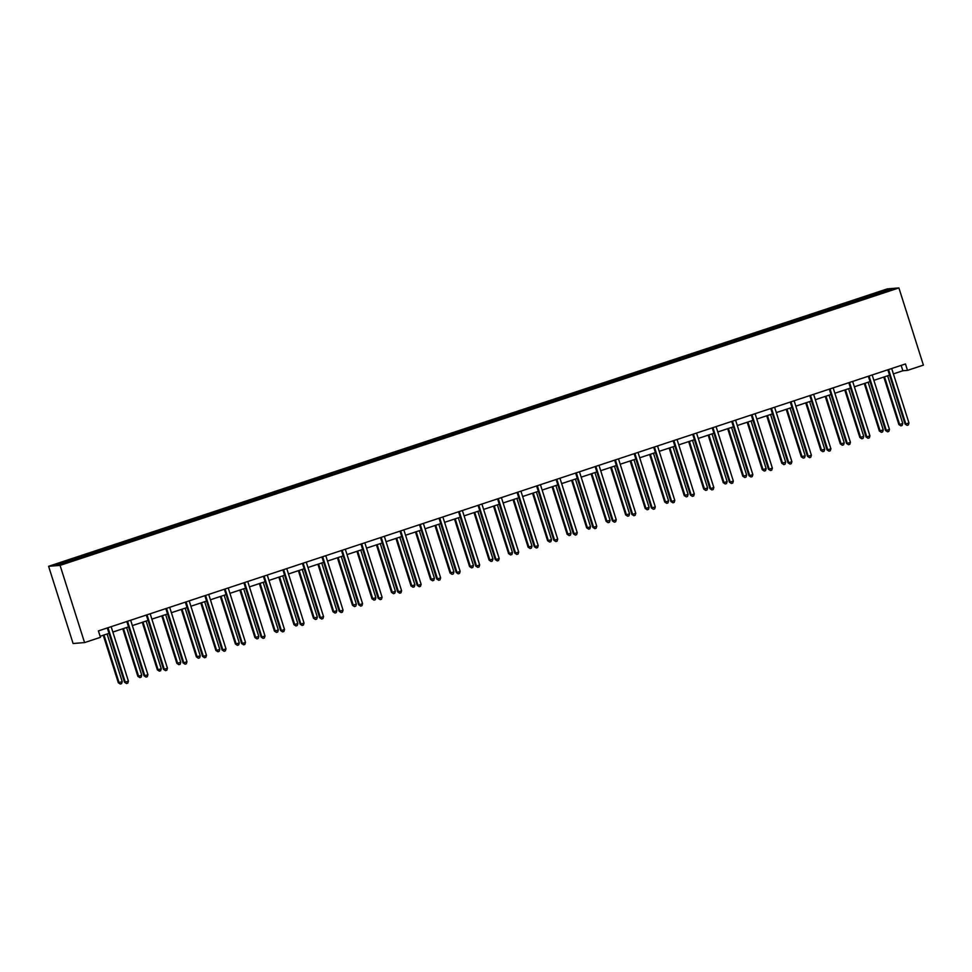 <?xml version="1.0" encoding="UTF-8"?>
<svg xmlns="http://www.w3.org/2000/svg" width="972" height="972" viewBox="0 0 972 972"><rect width="100%" height="100%" fill="white"/><g stroke="black" fill="none" stroke-linecap="round" stroke-linejoin="round"><path stroke-width="1.46" d="M60.07 565.388L84.564 642.589L73.094 643.5L48.6 566.299L887.436 288.842L898.906 287.931L60.07 565.388L48.6 566.299M886.695 289.935L56.109 564.659L60.823 564.282L83.215 557.163L871.264 296.509L891.409 289.559L886.695 289.935L886.27 291.26M893.402 373.88L902.867 370.757L907.508 370.381L905.479 363.953L98.403 630.901L100.444 637.328L84.564 642.589M84.88 555.146L85.585 556.385M96.884 551.173L97.455 552.169M104.393 548.694L105.098 549.921M116.397 544.721L116.968 545.717M123.906 542.242L124.61 543.47M135.91 538.269L136.481 539.266M143.419 535.779L144.123 537.018M155.423 531.806L155.994 532.802M162.931 529.327L163.636 530.566M174.936 525.354L175.507 526.35M182.444 522.875L183.149 524.115M194.449 518.902L195.02 519.899M201.957 516.424L202.662 517.651M213.974 512.451L214.533 513.447M221.47 509.96L222.175 511.199M233.487 505.987L234.045 506.983M240.983 503.508L241.688 504.747M252.999 499.535L253.558 500.531M260.496 497.057L261.201 498.296M272.512 493.083L273.071 494.08M280.009 490.605L280.714 491.832M292.025 486.632L292.584 487.628M299.534 484.141L300.226 485.38M311.538 480.18L312.109 481.176M319.047 477.689L319.739 478.929M331.051 473.716L331.622 474.713M338.56 471.238L339.264 472.477M350.564 467.265L351.135 468.261M358.073 464.786L358.777 466.013M370.077 460.813L370.648 461.809M377.586 458.334L378.29 459.562M389.59 454.361L390.161 455.358M397.098 451.871L397.803 453.11M409.103 447.898L409.674 448.894M416.611 445.419L417.316 446.658M428.616 441.446L429.187 442.442M436.124 438.967L436.829 440.207M448.128 434.994L448.7 435.991M455.637 432.516L456.342 433.743M467.641 428.543L468.212 429.539M475.15 426.052L475.855 427.291M487.154 422.079L487.725 423.075M494.663 419.6L495.368 420.84M506.679 415.627L507.238 416.623M514.176 413.149L514.881 414.388M526.192 409.176L526.751 410.172M533.689 406.697L534.393 407.924M545.705 402.724L546.264 403.72M553.202 400.233L553.906 401.472M565.218 396.272L565.777 397.269M572.715 393.782L573.419 395.021M584.731 389.808L585.29 390.805M592.24 387.33L592.932 388.569M604.244 383.357L604.815 384.353M611.753 380.878L612.445 382.105M623.757 376.905L624.328 377.901M631.265 374.427L631.97 375.654M643.27 370.454L643.841 371.45M650.778 367.963L651.483 369.202M662.783 363.99L663.354 364.986M670.291 361.511L670.996 362.75M682.295 357.538L682.866 358.534M689.804 355.059L690.509 356.299M701.808 351.086L702.379 352.083M709.317 348.608L710.022 349.835M721.321 344.635L721.892 345.631M728.83 342.144L729.535 343.383M740.834 338.171L741.405 339.167M748.343 335.692L749.048 336.932M760.347 331.719L760.918 332.716M767.856 329.241L768.56 330.48M779.86 325.268L780.431 326.264M787.369 322.789L788.073 324.016M799.385 318.816L799.944 319.812M806.882 316.325L807.586 317.565M818.898 312.364L819.457 313.361M826.394 309.874L827.099 311.113M838.411 305.901L838.97 306.897M845.907 303.422L846.612 304.661M857.924 299.449L858.483 300.445M865.42 296.97L866.125 298.197M907.508 370.381L923.4 365.132L898.906 287.931M100.116 636.271L108.998 633.331M112.849 632.055L128.511 626.879M132.362 625.604L148.036 620.428M151.875 619.152L167.549 613.976M171.388 612.7L187.061 607.512M190.901 606.249L206.574 601.061M210.414 599.785L226.087 594.609M229.927 593.333L245.6 588.157M249.44 586.881L265.113 581.693M268.952 580.43L284.626 575.242M288.477 573.966L304.139 568.79M307.99 567.514L323.652 562.338M327.503 561.063L343.165 555.875M347.016 554.611L362.678 549.423M366.529 548.147L382.19 542.971M386.042 541.696L401.703 536.52M405.555 535.244L421.216 530.068M425.068 528.792L440.741 523.604M444.581 522.341L460.254 517.153M464.094 515.877L479.767 510.701M483.606 509.425L499.28 504.249M503.119 502.974L518.793 497.786M522.632 496.522L538.306 491.334M542.145 490.058L557.819 484.882M561.658 483.606L577.332 478.431M581.183 477.155L596.844 471.967M600.696 470.703L616.357 465.515M620.209 464.239L635.87 459.063M639.722 457.788L655.383 452.612M659.235 451.336L674.896 446.16M678.748 444.884L694.409 439.696M698.261 438.433L713.922 433.245M717.773 431.969L733.447 426.793M737.286 425.517L752.96 420.341M756.799 419.066L772.473 413.878M776.312 412.614L791.986 407.426M795.825 406.15L811.499 400.974M815.338 399.699L831.011 394.523M834.851 393.247L850.524 388.059M854.376 386.795L870.037 381.607M873.889 380.331L889.55 375.156M77.371 557.624L77.942 558.621M901.153 365.375L902.867 370.757M864.29 297.055L864.801 298.647M844.777 303.507L845.288 305.099M825.264 309.971L825.775 311.55M805.752 316.422L806.262 318.002M786.239 322.874L786.737 324.466M766.726 329.326L767.224 330.917M747.213 335.79L747.711 337.369M727.7 342.241L728.198 343.821M708.187 348.693L708.685 350.285M688.674 355.145L689.172 356.736M669.161 361.596L669.659 363.188M649.648 368.06L650.147 369.639M630.135 374.512L630.634 376.091M610.61 380.963L611.121 382.555M591.098 387.415L591.608 389.007M571.585 393.879L572.095 395.458M552.072 400.33L552.582 401.91M532.559 406.782L533.069 408.374M513.046 413.234L513.556 414.825M493.533 419.697L494.031 421.277M474.02 426.149L474.518 427.729M454.507 432.601L455.005 434.192M434.994 439.052L435.492 440.644M415.481 445.504L415.98 447.096M395.969 451.968L396.467 453.547M376.456 458.42L376.954 459.999M356.943 464.871L357.441 466.463M337.43 471.323L337.928 472.914M317.905 477.787L318.415 479.366M298.392 484.238L298.902 485.818M278.879 490.69L279.389 492.282M259.366 497.142L259.876 498.733M239.853 503.605L240.363 505.185M220.34 510.057L220.851 511.637M200.827 516.509L201.326 518.1M181.314 522.96L181.813 524.552M161.802 529.412L162.3 531.004M142.289 535.876L142.787 537.455M122.776 542.327L123.274 543.907M103.263 548.779L103.761 550.371M83.75 555.231L84.248 556.822M887.849 369.773L905.066 424.059L905.843 423.999L888.615 369.7A1.349 1.312 85.5 0 0 888.554 369.542M908.966 422.966L908.322 424.971L907.07 425.384L905.843 423.999L908.966 422.966L891.737 368.667A1.349 1.312 85.5 0 1 891.701 368.51M907.07 425.384L905.066 424.059M883.803 377.063L898.869 424.557L899.635 424.497L902.769 423.452L887.643 375.787M884.52 376.82L899.635 424.497L900.874 425.87L898.869 424.557M902.769 423.452L902.125 425.457L900.874 425.87M868.336 376.237L885.553 430.511L886.33 430.45L869.102 376.152A1.349 1.312 85.5 0 0 869.041 375.994M889.453 429.417L888.809 431.422L887.558 431.835L886.33 430.45L889.453 429.417L872.224 375.119A1.349 1.312 85.5 0 1 872.188 374.961M887.558 431.835L885.553 430.511M848.823 382.689L866.04 436.975L866.817 436.902L849.589 382.603A1.349 1.312 85.5 0 0 849.528 382.458M869.94 435.869L869.296 437.874L868.045 438.287L866.817 436.902L869.94 435.869L852.711 381.571A1.349 1.312 85.5 0 1 852.675 381.413M868.045 438.287L866.04 436.975M864.29 383.515L879.356 431.009L883.256 429.916L868.13 382.239M865.007 383.272L880.122 430.948L881.361 432.321L879.356 431.009M883.256 429.916L882.612 431.908L881.361 432.321M844.765 389.966L859.831 437.461L863.744 436.367L848.617 388.691M845.494 389.723L860.609 437.4L861.848 438.785L859.831 437.461M863.744 436.367L863.1 438.372L861.848 438.785M829.31 389.14L846.527 443.426L847.292 443.366L830.076 389.067A1.349 1.312 85.5 0 0 830.015 388.909M850.427 442.333L849.783 444.326L848.532 444.739L847.292 443.366L850.427 442.333L833.198 388.022A1.349 1.312 85.5 0 1 833.162 387.864M848.532 444.739L846.527 443.426M809.785 395.592L827.014 449.878L827.779 449.817L810.563 395.519A1.349 1.312 85.5 0 0 810.502 395.361M830.914 448.785L830.27 450.777L829.019 451.202L827.779 449.817L830.914 448.785L813.686 394.486A1.349 1.312 85.5 0 1 813.649 394.316M829.019 451.202L827.014 449.878M790.272 402.056L807.501 456.33L808.267 456.269L791.05 401.971A1.349 1.312 85.5 0 0 790.989 401.813M811.401 455.236L810.757 457.241L809.506 457.654L808.267 456.269L811.401 455.236L794.173 400.938A1.349 1.312 85.5 0 1 794.136 400.78M809.506 457.654L807.501 456.33M825.252 396.418L840.318 443.912L841.096 443.852L844.231 442.819L829.104 395.154M825.981 396.187L841.096 443.852L842.335 445.237L840.318 443.912M844.231 442.819L843.587 444.824L842.335 445.237M805.739 402.882L820.805 450.376L824.706 449.271L809.591 401.606M806.456 402.639L821.583 450.303L822.822 451.688L820.805 450.376M824.706 449.271L824.074 451.275L822.822 451.688M786.227 409.334L801.293 456.828L805.193 455.734L790.078 408.058M786.943 409.091L802.07 456.767L803.309 458.14L801.293 456.828M805.193 455.734L804.561 457.727L803.309 458.14M770.76 408.507L787.976 462.781L788.754 462.721L771.537 408.422A1.349 1.312 85.5 0 0 771.476 408.276M791.888 461.688L791.244 463.693L789.993 464.106L788.754 462.721L791.888 461.688L774.66 407.39A1.349 1.312 85.5 0 1 774.623 407.232M789.993 464.106L787.976 462.781M766.714 415.785L781.78 463.28L785.68 462.186L770.565 414.509M767.43 415.542L782.557 463.219L783.797 464.604L781.78 463.28M785.68 462.186L785.048 464.191L783.797 464.604M751.247 414.959L768.463 469.245L769.241 469.184L752.024 414.886A1.349 1.312 85.5 0 0 751.964 414.728M772.376 468.14L771.732 470.144L770.48 470.557L769.241 469.184L772.376 468.14L755.147 413.841A1.349 1.312 85.5 0 1 755.11 413.683M770.48 470.557L768.463 469.245M747.201 422.237L762.267 469.731L766.167 468.638L751.052 420.961M747.918 422.006L763.044 469.67L764.284 471.055L762.267 469.731M766.167 468.638L765.535 470.642L764.284 471.055M731.734 421.411L748.95 475.697L749.728 475.636L732.499 421.338A1.349 1.312 85.5 0 0 732.451 421.18M752.863 474.603L752.219 476.596L750.967 477.009L749.728 475.636L752.863 474.603L735.634 420.305A1.349 1.312 85.5 0 1 735.597 420.135M750.967 477.009L748.95 475.697M727.688 428.688L742.754 476.183L743.531 476.122L746.654 475.089L731.539 427.425M728.405 428.458L743.531 476.122L744.771 477.507L742.754 476.183M746.654 475.089L746.022 477.094L744.771 477.507M712.221 427.874L729.437 482.148L730.215 482.088L712.986 427.789A1.349 1.312 85.5 0 0 712.938 427.631M733.338 481.055L732.706 483.06L731.454 483.473L730.215 482.088L733.338 481.055L716.121 426.757A1.349 1.312 85.5 0 1 716.072 426.599M731.454 483.473L729.437 482.148M708.175 435.152L723.241 482.647L724.019 482.586L727.141 481.541L712.026 433.877M708.892 434.909L724.019 482.586L725.258 483.959L723.241 482.647M727.141 481.541L726.497 483.546L725.258 483.959M692.708 434.326L709.924 488.6L710.702 488.539L693.473 434.241A1.349 1.312 85.5 0 0 693.413 434.083M713.825 487.507L713.193 489.511L711.941 489.924L710.702 488.539L713.825 487.507L696.608 433.208A1.349 1.312 85.5 0 1 696.559 433.05M711.941 489.924L709.924 488.6M688.662 441.604L703.728 489.098L707.628 488.005L692.501 440.328M689.379 441.361L704.506 489.038L705.733 490.423L703.728 489.098M707.628 488.005L706.984 489.997L705.733 490.423M673.195 440.778L690.412 495.064L691.189 495.003L673.961 440.693A1.349 1.312 85.5 0 0 673.9 440.547M694.312 493.958L693.68 495.963L692.428 496.376L691.189 495.003L694.312 493.958L677.095 439.66A1.349 1.312 85.5 0 1 677.047 439.502M692.428 496.376L690.412 495.064M669.149 448.056L684.215 495.55L688.115 494.456L672.989 446.78M669.866 447.825L684.993 495.489L686.22 496.874L684.215 495.55M688.115 494.456L687.471 496.461L686.22 496.874M653.682 447.229L670.899 501.516L671.676 501.455L654.448 447.156A1.349 1.312 85.5 0 0 654.387 446.998M674.799 500.422L674.167 502.415L672.916 502.828L671.676 501.455L674.799 500.422L657.582 446.124A1.349 1.312 85.5 0 1 657.534 445.954M672.916 502.828L670.899 501.516M649.636 454.507L664.702 502.002L665.48 501.941L668.602 500.908L653.476 453.244M650.353 454.276L665.48 501.941L666.707 503.326L664.702 502.002M668.602 500.908L667.958 502.913L666.707 503.326M634.169 453.681L651.386 507.967L652.163 507.906L634.935 453.608A1.349 1.312 85.5 0 0 634.874 453.45M655.286 506.874L654.654 508.878L653.403 509.292L652.163 507.906L655.286 506.874L638.069 452.575A1.349 1.312 85.5 0 1 638.021 452.417M653.403 509.292L651.386 507.967M630.123 460.971L645.189 508.465L645.967 508.405L649.089 507.36L633.963 459.695M630.84 460.728L645.967 508.405L647.194 509.778L645.189 508.465M649.089 507.36L648.446 509.364L647.194 509.778M614.656 460.145L631.873 514.419L632.651 514.358L615.422 460.06A1.349 1.312 85.5 0 0 615.361 459.902M635.773 513.325L635.129 515.33L633.878 515.743L632.651 514.358L635.773 513.325L618.544 459.027A1.349 1.312 85.5 0 1 618.508 458.869M633.878 515.743L631.873 514.419M610.61 467.423L625.676 514.917L629.577 513.823L614.45 466.147M611.327 467.18L626.442 514.856L627.681 516.229L625.676 514.917M629.577 513.823L628.933 515.816L627.681 516.229M595.143 466.596L612.36 520.883L613.138 520.81L595.909 466.511A1.349 1.312 85.5 0 0 595.848 466.366M616.26 519.777L615.616 521.782L614.365 522.195L613.138 520.81L616.26 519.777L599.031 465.479A1.349 1.312 85.5 0 1 598.995 465.321M614.365 522.195L612.36 520.883M591.098 473.874L606.163 521.369L610.064 520.275L594.937 472.599M591.814 473.631L606.929 521.308L608.168 522.693L606.163 521.369M610.064 520.275L609.42 522.28L608.168 522.693M575.631 473.048L592.847 527.334L593.625 527.274L576.396 472.975A1.349 1.312 85.5 0 0 576.335 472.817M596.747 526.241L596.103 528.233L594.852 528.647L593.625 527.274L596.747 526.241L579.519 471.93A1.349 1.312 85.5 0 1 579.482 471.772M594.852 528.647L592.847 527.334M571.585 480.326L586.651 527.82L587.416 527.76L590.551 526.727L575.424 479.062M572.301 480.095L587.416 527.76L588.655 529.145L586.651 527.82M590.551 526.727L589.907 528.732L588.655 529.145M556.118 479.5L573.334 533.786L574.112 533.725L556.883 479.427A1.349 1.312 85.5 0 0 556.822 479.269M577.234 532.692L576.59 534.685L575.339 535.11L574.112 533.725L577.234 532.692L560.006 478.394A1.349 1.312 85.5 0 1 559.969 478.224M575.339 535.11L573.334 533.786M552.06 486.79L567.126 534.284L571.038 533.178L555.911 485.514M552.789 486.547L567.903 534.211L569.142 535.596L567.126 534.284M571.038 533.178L570.394 535.183L569.142 535.596M536.593 485.964L553.821 540.238L554.587 540.177L537.37 485.879A1.349 1.312 85.5 0 0 537.309 485.721M557.721 539.144L557.077 541.149L555.826 541.562L554.587 540.177L557.721 539.144L540.493 484.846A1.349 1.312 85.5 0 1 540.456 484.688M555.826 541.562L553.821 540.238M532.547 493.241L547.613 540.736L551.525 539.642L536.398 491.966M533.276 492.998L548.39 540.675L549.63 542.048L547.613 540.736M551.525 539.642L550.881 541.635L549.63 542.048M517.08 492.415L534.308 546.689L535.074 546.629L517.857 492.33A1.349 1.312 85.5 0 0 517.797 492.184M538.209 545.596L537.565 547.601L536.313 548.014L535.074 546.629L538.209 545.596L520.98 491.297A1.349 1.312 85.5 0 1 520.943 491.139M536.313 548.014L534.308 546.689M513.034 499.693L528.1 547.187L532 546.094L516.885 498.417M513.751 499.45L528.877 547.127L530.117 548.512L528.1 547.187M532 546.094L531.368 548.099L530.117 548.512M497.567 498.867L514.796 553.153L515.561 553.092L498.344 498.794A1.349 1.312 85.5 0 0 498.284 498.636M518.696 552.047L518.052 554.052L516.8 554.465L515.561 553.092L518.696 552.047L501.467 497.749A1.349 1.312 85.5 0 1 501.43 497.591M516.8 554.465L514.796 553.153M493.521 506.145L508.587 553.639L512.487 552.546L497.372 504.869M494.238 505.914L509.364 553.578L510.604 554.963L508.587 553.639M512.487 552.546L511.855 554.55L510.604 554.963M478.054 505.319L495.27 559.605L496.048 559.544L478.832 505.246A1.349 1.312 85.5 0 0 478.771 505.088M499.183 558.511L498.539 560.504L497.287 560.917L496.048 559.544L499.183 558.511L481.954 504.213A1.349 1.312 85.5 0 1 481.918 504.043M497.287 560.917L495.27 559.605M474.008 512.596L489.074 560.091L489.852 560.03L492.974 558.997L477.86 511.333M474.725 512.365L489.852 560.03L491.091 561.415L489.074 560.091M492.974 558.997L492.342 561.002L491.091 561.415M458.541 511.782L475.758 566.056L476.535 565.996L459.319 511.697A1.349 1.312 85.5 0 0 459.258 511.539M479.67 564.963L479.026 566.968L477.774 567.381L476.535 565.996L479.67 564.963L462.441 510.665A1.349 1.312 85.5 0 1 462.405 510.507M477.774 567.381L475.758 566.056M454.495 519.06L469.561 566.555L470.339 566.494L473.461 565.449L458.347 517.784M455.212 518.817L470.339 566.494L471.578 567.867L469.561 566.555M473.461 565.449L472.829 567.454L471.578 567.867M439.028 518.234L456.245 572.508L457.022 572.447L439.794 518.149A1.349 1.312 85.5 0 0 439.745 517.991M460.157 571.415L459.513 573.419L458.262 573.832L457.022 572.447L460.157 571.415L442.928 517.116A1.349 1.312 85.5 0 1 442.892 516.958M458.262 573.832L456.245 572.508M434.982 525.512L450.048 573.006L453.948 571.913L438.834 524.236M435.699 525.269L450.826 572.945L452.065 574.331L450.048 573.006M453.948 571.913L453.317 573.905L452.065 574.331M419.515 524.686L436.732 578.972L437.509 578.911L420.281 524.601A1.349 1.312 85.5 0 0 420.22 524.455M440.632 577.866L440 579.871L438.749 580.284L437.509 578.911L440.632 577.866L423.415 523.568A1.349 1.312 85.5 0 1 423.367 523.41M438.749 580.284L436.732 578.972M415.469 531.963L430.535 579.458L434.435 578.364L419.321 530.688M416.186 531.733L431.313 579.397L432.552 580.782L430.535 579.458M434.435 578.364L433.791 580.369L432.552 580.782M400.002 531.137L417.219 585.423L417.996 585.363L400.768 531.064A1.349 1.312 85.5 0 0 400.707 530.906M421.119 584.33L420.487 586.323L419.236 586.736L417.996 585.363L421.119 584.33L403.902 530.032A1.349 1.312 85.5 0 1 403.854 529.862M419.236 586.736L417.219 585.423M395.956 538.415L411.022 585.909L411.8 585.849L414.923 584.816L399.796 537.152M396.673 538.184L411.8 585.849L413.027 587.234L411.022 585.909M414.923 584.816L414.279 586.821L413.027 587.234M380.489 537.589L397.706 591.875L398.484 591.814L381.255 537.516A1.349 1.312 85.5 0 0 381.194 537.358M401.606 590.782L400.974 592.786L399.723 593.199L398.484 591.814L401.606 590.782L384.39 536.483A1.349 1.312 85.5 0 1 384.341 536.325M399.723 593.199L397.706 591.875M376.443 544.879L391.509 592.373L392.287 592.312L395.41 591.268L380.283 543.603M377.16 544.636L392.287 592.312L393.514 593.685L391.509 592.373M395.41 591.268L394.766 593.272L393.514 593.685M360.977 544.053L378.193 598.327L378.971 598.266L361.742 543.968A1.349 1.312 85.5 0 0 361.681 543.81M382.093 597.233L381.461 599.238L380.21 599.651L378.971 598.266L382.093 597.233L364.877 542.935A1.349 1.312 85.5 0 1 364.828 542.777M380.21 599.651L378.193 598.327M356.931 551.331L371.997 598.825L375.897 597.731L360.77 550.055M357.647 551.088L372.774 598.764L374.001 600.137L371.997 598.825M375.897 597.731L375.253 599.724L374.001 600.137M341.464 550.504L358.68 604.778L359.458 604.718L342.229 550.419A1.349 1.312 85.5 0 0 342.168 550.274M362.58 603.685L361.936 605.69L360.697 606.103L359.458 604.718L362.58 603.685L345.364 549.387A1.349 1.312 85.5 0 1 345.315 549.229M360.697 606.103L358.68 604.778M337.418 557.782L352.484 605.277L356.384 604.183L341.257 556.506M338.135 557.539L353.249 605.216L354.488 606.601L352.484 605.277M356.384 604.183L355.74 606.188L354.488 606.601M321.951 556.956L339.167 611.242L339.945 611.181L322.716 556.883A1.349 1.312 85.5 0 0 322.655 556.725M343.067 610.149L342.423 612.141L341.172 612.554L339.945 611.181L343.067 610.149L325.839 555.838A1.349 1.312 85.5 0 1 325.802 555.68M341.172 612.554L339.167 611.242M317.905 564.234L332.971 611.728L333.736 611.667L336.871 610.635L321.744 562.97M318.622 564.003L333.736 611.667L334.976 613.053L332.971 611.728M336.871 610.635L336.227 612.639L334.976 613.053M302.438 563.408L319.654 617.694L320.432 617.633L303.203 563.335A1.349 1.312 85.5 0 0 303.143 563.177M323.555 616.6L322.911 618.593L321.659 619.018L320.432 617.633L323.555 616.6L306.326 562.302A1.349 1.312 85.5 0 1 306.289 562.132M321.659 619.018L319.654 617.694M298.392 570.698L313.458 618.192L317.358 617.086L302.231 569.422M299.109 570.455L314.223 618.119L315.463 619.504L313.458 618.192M317.358 617.086L316.714 619.091L315.463 619.504M282.925 569.871L300.141 624.146L300.919 624.085L283.69 569.786A1.349 1.312 85.5 0 0 283.63 569.628M304.042 623.052L303.398 625.057L302.146 625.47L300.919 624.085L304.042 623.052L286.813 568.754A1.349 1.312 85.5 0 1 286.776 568.596M302.146 625.47L300.141 624.146M278.867 577.149L293.945 624.644L297.845 623.55L282.718 575.874M279.596 576.906L294.71 624.583L295.95 625.956L293.945 624.644M297.845 623.55L297.201 625.543L295.95 625.956M263.412 576.323L280.629 630.597L281.406 630.536L264.177 576.238A1.349 1.312 85.5 0 0 264.117 576.092M284.529 629.504L283.885 631.508L282.633 631.922L281.406 630.536L284.529 629.504L267.3 575.205A1.349 1.312 85.5 0 1 267.264 575.047M282.633 631.922L280.629 630.597M259.354 583.601L274.42 631.095L278.332 630.002L263.205 582.325M260.083 583.358L275.197 631.035L276.437 632.42L274.42 631.095M278.332 630.002L277.688 632.007L276.437 632.42M243.887 582.775L261.116 637.061L261.881 637L244.665 582.702A1.349 1.312 85.5 0 0 244.604 582.544M265.016 635.955L264.372 637.96L263.12 638.373L261.881 637L265.016 635.955L247.787 581.657A1.349 1.312 85.5 0 1 247.751 581.499M263.12 638.373L261.116 637.061M239.841 590.053L254.907 637.547L258.819 636.453L243.693 588.777M240.57 589.822L255.685 637.486L256.924 638.871L254.907 637.547M258.819 636.453L258.175 638.458L256.924 638.871M224.374 589.226L241.603 643.513L242.368 643.452L225.152 589.154A1.349 1.312 85.5 0 0 225.091 588.996M245.503 642.419L244.859 644.412L243.608 644.825L242.368 643.452L245.503 642.419L228.274 588.121A1.349 1.312 85.5 0 1 228.238 587.951M243.608 644.825L241.603 643.513M220.328 596.504L235.394 643.999L236.172 643.938L239.294 642.905L224.18 595.241M221.045 596.273L236.172 643.938L237.411 645.323L235.394 643.999M239.294 642.905L238.662 644.91L237.411 645.323M204.861 595.69L222.09 649.964L222.855 649.904L205.639 595.605A1.349 1.312 85.5 0 0 205.578 595.447M225.99 648.871L225.346 650.876L224.095 651.289L222.855 649.904L225.99 648.871L208.761 594.572A1.349 1.312 85.5 0 1 208.725 594.414M224.095 651.289L222.09 649.964M200.815 602.968L215.881 650.462L216.659 650.402L219.781 649.357L204.667 601.692M201.532 602.725L216.659 650.402L217.898 651.775L215.881 650.462M219.781 649.357L219.15 651.362L217.898 651.775M185.348 602.142L202.565 656.416L203.342 656.355L186.126 602.057A1.349 1.312 85.5 0 0 186.065 601.899M206.477 655.322L205.833 657.327L204.582 657.74L203.342 656.355L206.477 655.322L189.248 601.024A1.349 1.312 85.5 0 1 189.212 600.866M204.582 657.74L202.565 656.416M181.302 609.42L196.368 656.914L200.268 655.821L185.154 608.144M182.019 609.177L197.146 656.853L198.385 658.238L196.368 656.914M200.268 655.821L199.637 657.813L198.385 658.238M165.835 608.594L183.052 662.88L183.83 662.807L166.613 608.508A1.349 1.312 85.5 0 0 166.552 608.363M186.964 661.774L186.32 663.779L185.069 664.192L183.83 662.807L186.964 661.774L169.736 607.476A1.349 1.312 85.5 0 1 169.699 607.318M185.069 664.192L183.052 662.88M161.789 615.871L176.855 663.366L180.756 662.272L165.641 614.596M162.506 615.64L177.633 663.305L178.872 664.69L176.855 663.366M180.756 662.272L180.124 664.277L178.872 664.69M146.322 615.045L163.539 669.331L164.317 669.271L147.088 614.972A1.349 1.312 85.5 0 0 147.039 614.814M167.451 668.238L166.807 670.23L165.556 670.644L164.317 669.271L167.451 668.238L150.223 613.94A1.349 1.312 85.5 0 1 150.174 613.769M165.556 670.644L163.539 669.331M142.276 622.323L157.343 669.817L158.12 669.757L161.243 668.724L146.128 621.059M142.993 622.092L158.12 669.757L159.359 671.142L157.343 669.817M161.243 668.724L160.611 670.729L159.359 671.142M126.81 621.497L144.026 675.783L144.804 675.722L127.575 621.424A1.349 1.312 85.5 0 0 127.514 621.266M147.926 674.689L147.294 676.694L146.043 677.107L144.804 675.722L147.926 674.689L130.71 620.391A1.349 1.312 85.5 0 1 130.661 620.233M146.043 677.107L144.026 675.783M122.764 628.787L137.83 676.281L138.607 676.22L141.73 675.176L126.615 627.511M123.48 628.544L138.607 676.22L139.846 677.593L137.83 676.281M141.73 675.176L141.086 677.18L139.846 677.593M107.297 627.961L124.513 682.235L125.291 682.174L108.062 627.876A1.349 1.312 85.5 0 0 108.001 627.718M128.413 681.141L127.782 683.146L126.53 683.559L125.291 682.174L128.413 681.141L111.197 626.843A1.349 1.312 85.5 0 1 111.148 626.685M126.53 683.559L124.513 682.235M103.251 635.238L118.317 682.733L122.217 681.639L107.09 633.963M103.968 634.995L119.094 682.672L120.321 684.045L118.317 682.733M122.217 681.639L121.573 683.632L120.321 684.045M888.615 369.7L887.922 369.749M869.102 376.152L868.409 376.213M849.589 382.603L848.896 382.664M830.076 389.067L829.383 389.116M810.563 395.519L809.87 395.568M791.05 401.971L790.345 402.031M771.537 408.422L770.832 408.483M752.024 414.886L751.32 414.935M732.499 421.338L731.807 421.386M712.986 427.789L712.294 427.85M693.473 434.241L692.781 434.302M673.961 440.693L673.268 440.753M654.448 447.156L653.755 447.205M634.935 453.608L634.242 453.657M615.422 460.06L614.729 460.12M595.909 466.511L595.216 466.572M576.396 472.975L575.703 473.024M556.883 479.427L556.191 479.475M537.37 485.879L536.678 485.939M517.857 492.33L517.165 492.391M498.344 498.794L497.64 498.843M478.832 505.246L478.127 505.294M459.319 511.697L458.614 511.758M439.794 518.149L439.101 518.21M420.281 524.601L419.588 524.661M400.768 531.064L400.075 531.113M381.255 537.516L380.562 537.565M361.742 543.968L361.049 544.028M342.229 550.419L341.537 550.48M322.716 556.883L322.024 556.932M303.203 563.335L302.511 563.383M283.69 569.786L282.998 569.847M264.177 576.238L263.485 576.299M244.665 582.702L243.972 582.75M225.152 589.154L224.459 589.202M205.639 595.605L204.934 595.666M186.126 602.057L185.421 602.118M166.613 608.508L165.908 608.569M147.088 614.972L146.395 615.021M127.575 621.424L126.882 621.473M108.062 627.876L107.37 627.936"/></g></svg>
